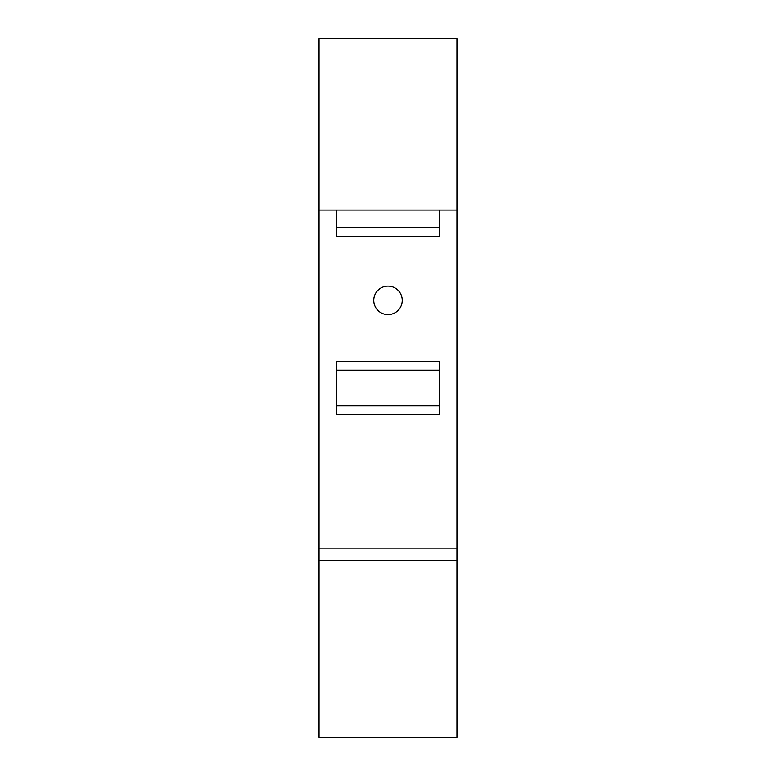 <?xml version="1.0" encoding="UTF-8"?>
<svg xmlns="http://www.w3.org/2000/svg" width="776" height="776" viewBox="0 0 776 776"><rect width="100%" height="100%" fill="white"/><g stroke="black" fill="none" stroke-linecap="round" stroke-linejoin="round"><path stroke-width="1.16" d="M456.948 560.602L456.948 737.2L319.052 737.2L319.052 560.602L456.948 560.602L456.948 548.147L319.052 548.147L319.052 210.063L456.948 210.063L456.948 38.8L319.052 38.8L319.052 210.063M319.052 560.602L319.052 548.147M336.289 227.407L336.289 236.758L439.711 236.758L439.711 227.407L336.289 227.407L336.289 210.063M439.711 210.063L439.711 227.407M439.711 405.79L439.711 414.694L336.289 414.694L336.289 405.79L439.711 405.79L439.711 361.306L336.289 361.306L336.289 370.21L439.711 370.21M336.289 405.79L336.289 370.21M456.948 210.063L456.948 548.147M373.76 300.37A14.24 14.24 0 0 0 388 314.6A14.24 14.24 0 0 0 402.24 300.37A14.24 14.24 0 0 0 388 286.131A14.24 14.24 0 0 0 373.76 300.37"/></g></svg>
